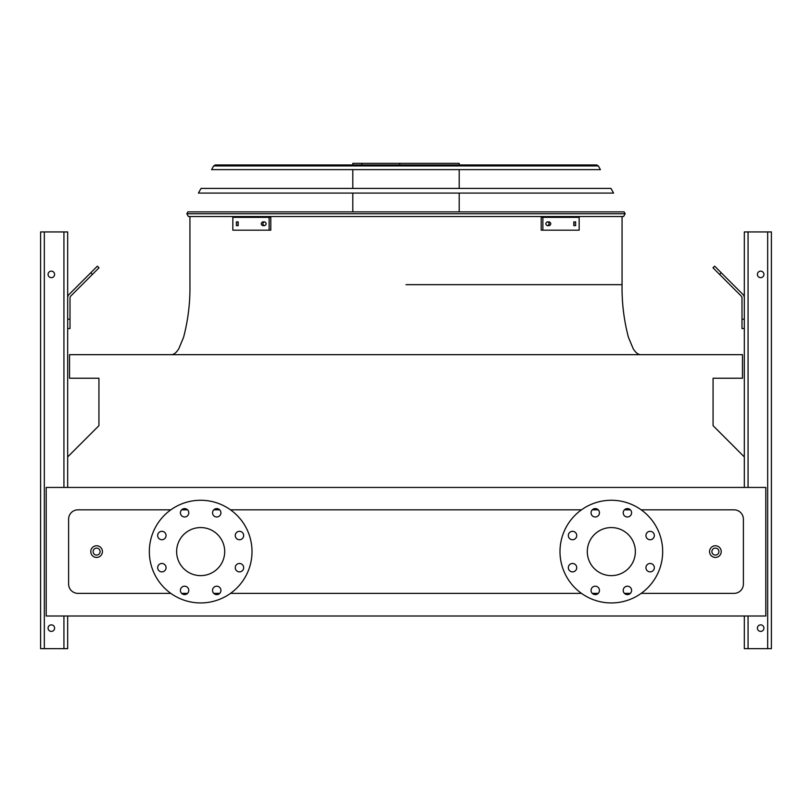 <?xml version="1.0" encoding="UTF-8"?>
<svg xmlns="http://www.w3.org/2000/svg" width="812" height="812" viewBox="0 0 812 812"><rect width="100%" height="100%" fill="white"/><g stroke="black" fill="none" stroke-linecap="round" stroke-linejoin="round"><path stroke-width="1.22" d="M641.175 593.369L734.068 593.369A9.338 9.338 0 0 0 743.396 584.031L743.396 519.162A9.338 9.338 0 0 0 734.068 509.834L641.175 509.834M630.386 509.834L624.428 509.834M598.241 509.834L592.283 509.834M581.493 509.834L230.506 509.834M219.717 509.834L213.759 509.834M187.572 509.834L181.614 509.834M170.825 509.834L77.932 509.834A9.338 9.338 0 0 0 68.604 519.162L68.604 584.031A9.338 9.338 0 0 0 77.932 593.369L170.825 593.369M181.614 593.369L187.572 593.369M213.759 593.369L219.717 593.369M230.506 593.369L581.493 593.369M592.283 593.369L598.241 593.369M624.428 593.369L630.386 593.369M46.203 616.003L765.797 616.003L765.797 487.433L46.203 487.433L46.203 616.003M744.33 456.933L713.068 425.671L713.068 378.23L742.462 378.23L742.462 354.671L69.538 354.671L69.538 378.23L98.932 378.23L98.932 425.671L67.67 456.933M611.334 527.567A24.035 24.035 0 0 1 632.142 563.619A24.035 24.035 0 0 1 590.517 563.619A24.035 24.035 0 0 1 611.334 527.567M576.733 535.524A4.202 4.202 0 0 0 570.43 531.89A4.202 4.202 0 0 0 570.43 539.168A4.202 4.202 0 0 0 576.733 535.524M576.733 567.669A4.202 4.202 0 0 0 570.43 564.035A4.202 4.202 0 0 0 570.43 571.313A4.202 4.202 0 0 0 576.733 567.669M599.459 590.405A4.202 4.202 0 0 0 593.156 586.761A4.202 4.202 0 0 0 593.156 594.039A4.202 4.202 0 0 0 599.459 590.405M631.604 590.405A4.202 4.202 0 0 0 625.311 586.761A4.202 4.202 0 0 0 625.311 594.039A4.202 4.202 0 0 0 631.604 590.405M654.34 567.669A4.202 4.202 0 0 0 648.037 564.035A4.202 4.202 0 0 0 648.037 571.313A4.202 4.202 0 0 0 654.34 567.669M654.34 535.524A4.202 4.202 0 0 0 648.037 531.89A4.202 4.202 0 0 0 648.037 539.168A4.202 4.202 0 0 0 654.34 535.524M631.604 512.798A4.202 4.202 0 0 0 625.311 509.165A4.202 4.202 0 0 0 625.311 516.432A4.202 4.202 0 0 0 631.604 512.798M599.459 512.798A4.202 4.202 0 0 0 593.156 509.165A4.202 4.202 0 0 0 593.156 516.432A4.202 4.202 0 0 0 599.459 512.798M611.334 500.263A51.329 51.329 0 0 1 655.791 577.271A51.329 51.329 0 0 1 566.877 577.271A51.329 51.329 0 0 1 611.334 500.263M176.63 551.602A24.035 24.035 0 0 1 212.683 530.784A24.035 24.035 0 0 1 212.683 572.409A24.035 24.035 0 0 1 176.63 551.602M166.064 535.524A4.202 4.202 0 0 0 159.761 531.89A4.202 4.202 0 0 0 159.761 539.168A4.202 4.202 0 0 0 166.064 535.524M166.064 567.669A4.202 4.202 0 0 0 159.761 564.035A4.202 4.202 0 0 0 159.761 571.313A4.202 4.202 0 0 0 166.064 567.669M188.79 590.405A4.202 4.202 0 0 0 182.497 586.761A4.202 4.202 0 0 0 182.497 594.039A4.202 4.202 0 0 0 188.79 590.405M220.935 590.405A4.202 4.202 0 0 0 214.642 586.761A4.202 4.202 0 0 0 214.642 594.039A4.202 4.202 0 0 0 220.935 590.405M243.671 567.669A4.202 4.202 0 0 0 237.368 564.035A4.202 4.202 0 0 0 237.368 571.313A4.202 4.202 0 0 0 243.671 567.669M243.671 535.524A4.202 4.202 0 0 0 237.368 531.89A4.202 4.202 0 0 0 237.368 539.168A4.202 4.202 0 0 0 243.671 535.524M220.935 512.798A4.202 4.202 0 0 0 214.642 509.165A4.202 4.202 0 0 0 214.642 516.432A4.202 4.202 0 0 0 220.935 512.798M188.79 512.798A4.202 4.202 0 0 0 182.497 509.165A4.202 4.202 0 0 0 182.497 516.432A4.202 4.202 0 0 0 188.79 512.798M149.337 551.602A51.329 51.329 0 0 1 226.335 507.145A51.329 51.329 0 0 1 226.335 596.059A51.329 51.329 0 0 1 149.337 551.602M102.434 551.602A5.836 5.836 0 0 1 93.684 556.656A5.836 5.836 0 0 1 93.684 546.547A5.836 5.836 0 0 1 102.434 551.602A5.836 5.836 0 0 1 93.684 556.656A5.836 5.836 0 0 1 93.684 546.547A5.836 5.836 0 0 1 102.434 551.602M721.229 551.602A5.836 5.836 0 0 1 712.479 556.656A5.836 5.836 0 0 1 712.479 546.547A5.836 5.836 0 0 1 721.229 551.602A5.836 5.836 0 0 1 712.479 556.656A5.836 5.836 0 0 1 712.479 546.547A5.836 5.836 0 0 1 721.229 551.602M44.335 648.666L44.335 231.938L40.6 231.938L40.6 648.666L67.67 648.666L67.67 616.003M67.67 487.433L67.67 231.938L44.335 231.938M48.07 274.395A3.268 3.268 0 0 0 52.963 277.227A3.268 3.268 0 0 0 52.963 271.573A3.268 3.268 0 0 0 48.07 274.395M48.07 628.133A3.268 3.268 0 0 0 52.963 630.965A3.268 3.268 0 0 0 52.963 625.301A3.268 3.268 0 0 0 48.07 628.133M67.67 319.197L70.005 319.197L70.005 328.535L67.67 328.535M70.005 319.197L70.005 297.801A2.334 2.334 0 0 1 70.685 296.147L92.416 274.415L90.761 272.771L69.03 294.502A4.669 4.669 0 0 0 67.67 297.801M90.761 272.771L97.369 266.163L99.013 267.818L92.416 274.415M744.33 487.433L744.33 231.938L771.4 231.938L771.4 648.666L744.33 648.666L744.33 616.003M763.93 628.133A3.268 3.268 0 0 0 759.037 625.301A3.268 3.268 0 0 0 759.037 630.965A3.268 3.268 0 0 0 763.93 628.133M763.93 274.395A3.268 3.268 0 0 0 759.037 271.573A3.268 3.268 0 0 0 759.037 277.227A3.268 3.268 0 0 0 763.93 274.395M744.33 328.535L741.995 328.535L741.995 319.197L744.33 319.197M744.33 297.801A4.669 4.669 0 0 0 742.97 294.502L721.239 272.771L719.584 274.415L741.315 296.147A2.334 2.334 0 0 1 741.995 297.801L741.995 319.197M719.584 274.415L712.987 267.818L714.631 266.163L721.239 272.771M741.315 296.147A2.334 2.334 0 0 1 741.995 297.801M70.005 297.801A2.334 2.334 0 0 1 70.685 296.147M81.2 282.332L69.03 294.502M186.831 213.749L187.887 211.871L624.113 211.871L625.169 213.749L623.545 216.53L188.455 216.53L186.831 213.749L625.169 213.749M237.256 164.968L406 164.968M352.804 164.968L352.804 163.334L459.196 163.334L459.196 164.968M399.636 163.334L399.636 164.968M361.827 163.334L361.827 164.968M262.601 221.899L264.753 221.899C266.62 223.148 266.62 224.386 264.753 225.635L262.601 225.635C260.774 224.386 260.774 223.148 262.601 221.899M236.373 221.899L238.19 221.899L238.19 225.635L236.373 225.635L236.373 221.899M269.127 217.352L232.831 217.352L232.831 230.182L270.792 230.182L270.792 217.352L269.127 217.352L269.127 230.182M264.265 221.899C262.428 223.148 262.428 224.386 264.265 225.635M238.028 221.899L238.028 225.635M573.81 221.899L575.627 221.899L575.627 225.635L573.81 225.635L573.81 221.899M547.247 221.899L549.399 221.899C551.226 223.148 551.226 224.386 549.399 225.635L547.247 225.635C545.38 224.386 545.38 223.148 547.247 221.899M542.873 230.182L579.169 230.182L579.169 217.352L542.873 217.352L542.873 230.182L541.208 230.182L541.208 217.352L542.873 217.352M573.972 225.635L573.972 221.899M547.735 225.635C549.572 224.386 549.572 223.148 547.735 221.899M613.578 193.083L198.422 193.083L201.041 188.414L610.959 188.414L613.578 193.083M598.332 165.922L600.423 169.637L211.577 169.637L213.668 165.922L215.292 164.968L596.708 164.968L598.332 165.922L213.668 165.922M595.003 164.968L216.997 164.968M406 284.667L622.063 284.667L406 284.667M718.904 551.602A3.502 3.502 0 0 0 713.646 548.567A3.502 3.502 0 0 0 713.646 554.626A3.502 3.502 0 0 0 718.904 551.602M100.099 551.602A3.502 3.502 0 0 0 94.852 548.567A3.502 3.502 0 0 0 94.852 554.626A3.502 3.502 0 0 0 100.099 551.602M63.935 648.666L63.935 616.003M63.935 487.433L63.935 231.938M767.665 648.666L767.665 231.938M748.065 648.666L748.065 616.003M748.065 487.433L748.065 231.938M189.937 216.53L189.937 284.667C190.221 302.541 188.1 320.09 183.563 337.335L178.823 348.673C176.387 352.652 173.869 354.651 171.271 354.671M622.063 216.53L622.063 284.667C621.779 302.541 623.9 320.09 628.437 337.335L633.177 348.673C635.613 352.652 638.13 354.651 640.729 354.671M459.196 211.871L459.196 193.083M459.196 188.414L459.196 169.637M352.804 211.871L352.804 193.083M352.804 188.414L352.804 169.637"/></g></svg>
